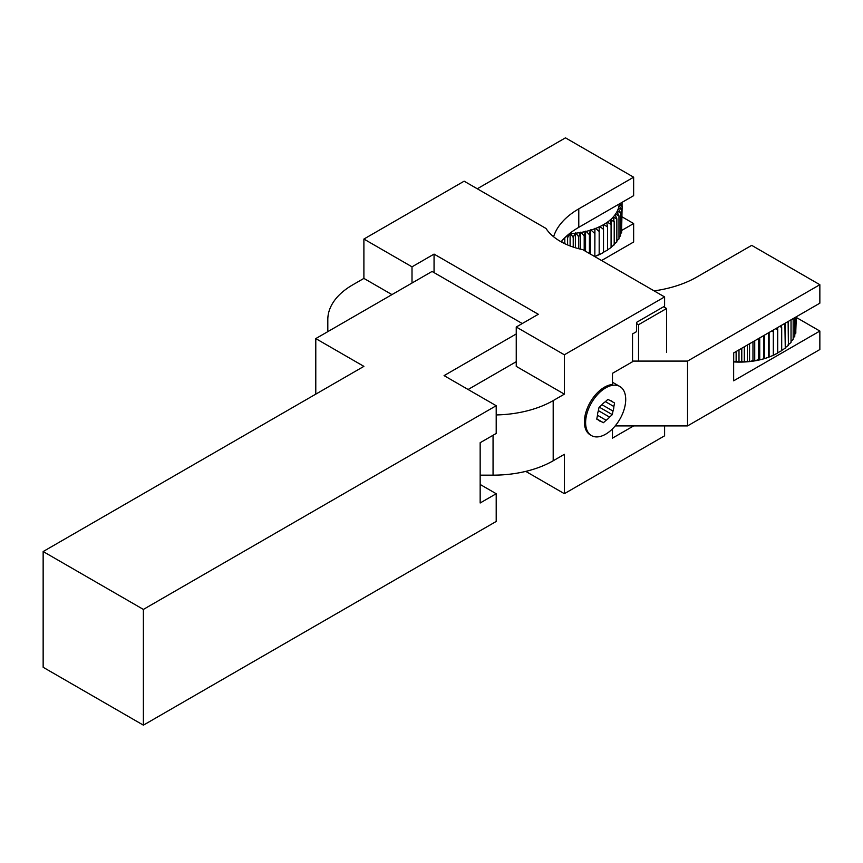 <?xml version="1.0" encoding="UTF-8"?>
<svg xmlns="http://www.w3.org/2000/svg" width="863" height="863" viewBox="0 0 863 863"><rect width="100%" height="100%" fill="white"/><g stroke="black" fill="none" stroke-linecap="round" stroke-linejoin="round"><path stroke-width="1.29" d="M591.479 435.588A28.35 16.365 -60 0 1 588.221 409.698A28.35 16.365 -60 0 1 610.54 385.772A28.35 16.365 -60 0 1 619.839 386.484A28.35 16.365 -60 0 1 619.839 419.224A28.35 16.365 -60 0 1 591.479 435.588L590.281 434.898A28.35 16.365 -60 0 1 587.013 408.997A28.35 16.365 -60 0 1 609.343 385.081A28.35 16.365 -60 0 1 612.471 384.499L612.471 373.312L632.525 361.737L632.525 333.959L636.527 331.64L636.527 322.384L664.596 306.182L664.596 296.926L564.359 354.79L564.359 394.143L553.194 400.594A85.049 49.105 180 0 1 496.203 414.941M638.534 361.09L638.534 324.704L636.527 323.539M663.593 306.764L666.603 308.501L666.603 352.482M638.534 324.704L666.603 308.501M599.008 407.444L601.727 404.974A11.629 6.71 -60 0 1 605.2 401.834L607.919 399.375L609.947 400.464A11.629 6.71 -60 0 1 611.468 400.971A11.629 6.71 -60 0 1 612.536 401.867L614.564 402.967L613.873 406.527A11.629 6.71 -60 0 1 613 411.079L612.309 414.639L609.591 417.109A11.629 6.71 -60 0 1 606.117 420.249L603.41 422.708L601.371 421.619A11.629 6.71 -60 0 1 599.85 421.112A11.629 6.71 -60 0 1 598.782 420.216L596.754 419.116L597.444 415.556A11.629 6.71 -60 0 1 598.318 411.004L599.008 407.444M612.309 414.639L599.332 407.153M598.393 410.637L609.591 417.109M598.782 420.216L596.765 419.051M612.536 401.867L610.163 400.497M596.786 418.965L601.371 421.619M603.41 422.708L596.797 418.9M606.117 420.249L597.455 415.243M613 411.079L601.953 404.704M605.405 401.64L613.873 406.527M664.596 425.912L664.596 435.815L564.359 493.679L525.75 471.381M480.162 475.157L493.053 475.157A85.049 49.105 0 0 0 553.194 460.777L564.359 454.326L564.359 493.679M434.057 272.622L434.057 254.1L538.307 314.283L516.247 327.012L516.247 366.365L564.359 394.143M391.964 294.607L363.895 278.404L363.895 239.051L412.007 266.829L434.057 254.1M412.007 266.829L412.007 283.032M327.811 331.64L327.811 319.58A85.049 49.105 180 0 1 352.719 284.855L363.895 278.404M363.895 239.051L464.132 181.187L545.988 228.447A62.373 36.009 180 0 0 582.741 249.655L664.596 296.926M633.636 425.912L612.471 438.124L612.471 428.879M516.247 327.012L564.359 354.79M315.782 394.143L315.782 338.587L363.895 366.365L43.15 551.543L43.15 667.282L143.387 725.157L143.387 609.418L496.203 405.718L444.078 375.621L516.247 333.959M522.266 323.539L432.05 271.457L315.782 338.587M143.387 725.157L496.203 521.457L496.203 493.722L480.162 484.467M496.203 493.722L480.162 502.989L480.162 442.708L496.203 433.453L496.203 405.718M516.247 361.694L468.102 389.493M143.387 609.418L43.15 551.543M477.271 188.77L565.47 137.843L633.636 177.195L633.636 195.664L578.782 227.336A90.723 52.373 180 0 0 561.079 241.78M622.126 216.893L633.636 223.539L621.63 230.464M633.636 223.539L633.636 242.007L601.554 260.529M553.604 236.753A90.723 52.373 180 0 1 578.782 208.857L633.636 177.195M615.19 425.912L687.541 425.912L687.541 361.09L632.525 361.09M796.312 317.465L819.85 331.047L733.647 380.82L733.647 352.945L819.85 303.183L819.85 284.704L687.541 361.09M687.541 425.912L819.85 349.526L819.85 331.047M819.85 284.704L751.695 245.362L696.851 277.023A90.723 52.373 180 0 1 654.132 290.885M788.124 321.5L788.404 345.405L785.373 347.552L785.373 323.086M784.877 323.377L785.276 348.123L781.587 350.507M773.345 330.033L773.324 331.975L771.975 330.82M768.717 332.697L768.62 333.776L767.951 333.15M785.276 325.071L783.69 324.057M788.404 322.352L787.531 321.845M781.36 325.405L781.695 327.595L779.828 326.29M777.541 327.606L777.703 329.903L775.923 328.544M777.703 352.805L781.695 350.648L781.695 327.595M788.059 344.844L791.037 342.514L791.037 319.817M791.037 341.338L793.173 339.493L793.173 318.587M793.173 337.897L794.769 336.365L794.769 317.66M794.769 334.283L795.815 333.161L795.815 317.055M795.815 330.497L796.312 316.764M734.089 361.942L736.128 361.349L738.534 362.104A53.797 31.057 180 0 1 734.089 361.942L733.647 361.629M739.451 362.104L741.781 361.392L743.895 362.007A53.797 31.057 180 0 1 739.451 362.104L738.534 362.104M744.801 361.964L747.412 361.112L749.213 361.619A53.797 31.057 180 0 1 744.801 361.964L743.895 362.007M750.109 361.521L752.968 360.507L754.445 360.917A53.797 31.057 180 0 1 750.109 361.521L749.213 361.619M755.308 360.766L758.383 359.58L759.516 359.914A53.797 31.057 180 0 1 755.308 360.766L754.445 360.917M760.357 359.72L764.402 358.63A53.797 31.057 180 0 1 760.357 359.72L759.516 359.914M765.201 358.382L769.03 357.077A53.797 31.057 180 0 1 765.201 358.382L764.402 358.63M769.785 356.786L773.377 355.254A53.797 31.057 180 0 1 769.785 356.786L769.03 357.077M777.703 352.956L777.38 353.194A53.797 31.057 180 0 1 774.079 354.92L777.703 352.956L777.703 329.903M773.377 330.011L773.377 355.254M774.079 354.92L773.377 354.844M769.106 332.471L769.106 356.667M773.324 331.975L773.324 355.017M764.542 335.114L764.542 358.231M768.62 333.776L768.62 356.829M759.731 337.886L759.731 359.526M763.626 335.642L763.626 358.35M754.726 340.777L754.726 360.54M758.383 338.663L758.383 359.58M749.559 343.754L749.559 361.263M752.968 341.791L752.968 360.507M744.305 346.797L744.305 361.673M747.412 345.006L747.412 361.112M738.998 349.86L738.998 361.791M741.781 348.253L741.781 361.392M733.701 352.913L733.701 361.597M736.128 351.511L736.128 361.349M611.08 224.499L607.401 222.169A53.797 31.057 -0 0 0 615.125 214.65L616.851 218.9L613.873 217.314L613.064 218.199L614.208 221.78L614.208 244.833L611.187 246.991L611.187 220.022L610.227 220.863L611.08 224.499L611.08 247.552L607.401 249.946M613.873 220.734L613.873 217.314L613.064 218.199M599.138 231.403L595.599 228.436A53.797 31.057 -0 0 0 599.181 226.904L599.181 254.682A53.797 31.057 180 0 1 595.599 256.214L599.138 254.456M594.424 233.204L591.015 230.043A53.797 31.057 -0 0 0 594.844 228.727L594.844 256.505A53.797 31.057 180 0 1 594.683 256.559M589.429 234.725L586.171 231.37A53.797 31.057 -0 0 0 590.206 230.281L589.429 234.725L589.429 253.528M584.197 235.955L581.123 232.417A53.797 31.057 -0 0 0 585.33 231.575L584.197 235.955L584.197 250.507M578.771 236.883L575.923 233.172A53.797 31.057 -0 0 0 580.249 232.568L578.771 236.883L578.771 248.717M573.226 237.487L570.616 233.625A53.797 31.057 -0 0 0 575.028 233.269L573.226 237.487L573.226 247.077M569.418 233.679A53.797 31.057 -0 0 0 569.709 233.668L567.595 237.778L566.603 236.063M621.662 202.578L622.05 203.032L621.328 202.773M620.012 203.539L622.126 206.289L619.105 205.146A53.797 31.057 -0 0 0 619.224 203.992M621.63 209.547L618.415 208.22A53.797 31.057 -0 0 0 619.019 205.674L621.63 209.547L621.63 232.589L620.583 233.711M620.583 212.751L617.196 211.241A53.797 31.057 -0 0 0 618.242 208.738L620.583 212.751L620.583 235.804L618.976 237.325M618.976 215.879L615.47 214.164A53.797 31.057 -0 0 0 616.937 211.737L618.976 215.879L618.976 238.932L616.851 240.766M614.208 221.78L611.187 220.022M607.509 227.034L603.83 224.477A53.797 31.057 -0 0 0 606.818 222.568L607.509 227.034L607.509 250.076L603.507 252.244M603.183 224.855L603.507 229.331L599.882 226.581A53.797 31.057 -0 0 0 603.183 224.855L603.83 224.477M613.873 244.272L616.851 241.953L616.851 218.9M621.63 229.936L622.126 206.289M603.507 252.384L603.183 252.632A53.797 31.057 180 0 1 599.882 254.358L603.507 252.384L603.507 229.331M599.181 226.904L599.882 226.581M599.192 226.505L599.181 254.682M599.882 254.358L599.192 254.283M594.844 228.727L595.599 228.436M594.92 228.317L594.844 256.505M595.599 256.214L594.92 256.095M590.206 230.281L591.015 230.043M590.357 229.882L590.357 254.056M585.33 231.575L586.171 231.37M585.545 231.176L585.545 251.284M580.249 232.568L581.123 232.417M580.529 232.19L580.529 249.159M575.028 233.269L575.923 233.172M575.373 232.913L575.373 247.757M569.709 233.668L570.616 233.625M570.109 233.334L570.109 245.966M564.812 237.746L564.812 243.7M567.595 237.778L567.595 244.952M561.942 240.777L561.942 242.255M622.05 203.032L622.05 206.203M606.818 222.568L607.401 222.169M553.194 460.777L553.194 400.594M493.053 435.265L493.053 475.157M578.782 208.857L578.782 227.336M619.839 386.484L612.471 382.244"/></g></svg>
